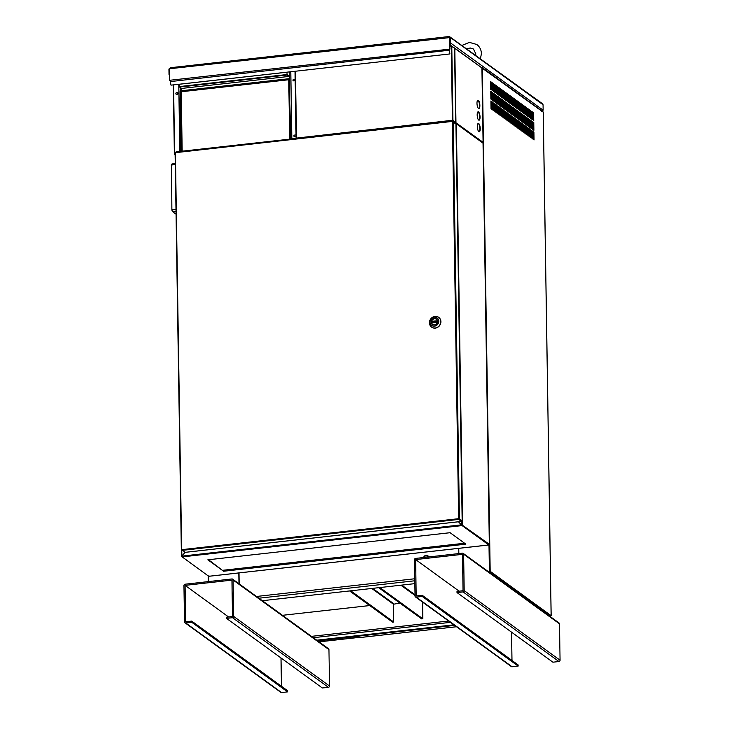 <?xml version="1.0" encoding="UTF-8"?>
<svg xmlns="http://www.w3.org/2000/svg" width="729" height="729" viewBox="0 0 729 729"><rect width="100%" height="100%" fill="white"/><g stroke="black" fill="none" stroke-linecap="round" stroke-linejoin="round"><path stroke-width="1.09" d="M427.641 557.074A2.014 1.823 -54 0 0 424.014 557.475M423.567 557.53A2.816 2.551 126 0 1 428.634 556.965M414.856 583.637L261.675 600.778M450.458 622.356L312.632 637.775M448.608 621.008L311.429 636.353M422.255 596.468L518.137 666.087L518.119 664.921L422.237 595.301L422.255 596.468L416.213 597.142A1.212 1.093 126 0 1 415.056 596.103L414.482 559.708A1.212 1.093 126 0 1 415.603 558.414L462.459 553.174A1.212 1.093 126 0 1 463.617 554.213L464.182 590.608A1.212 1.093 126 0 1 463.07 591.902L457.019 592.577L457.001 591.41L463.052 590.736L462.478 554.341L415.621 559.58L459.124 591.173L415.621 559.58L416.195 595.976M422.237 595.301L416.186 595.976M518.137 666.087L512.086 666.762A1.212 1.093 126 0 1 511.357 666.57L415.484 596.96M511.986 660.474L511.539 632.161M463.188 553.366L559.07 622.985A1.212 1.093 126 0 1 559.489 623.833L560.063 660.228A1.212 1.093 126 0 1 558.943 661.522L552.901 662.196L457.019 592.577M191.718 622.256L287.591 691.876L287.572 690.709L191.7 621.09L191.718 622.256L185.676 622.931A1.212 1.093 126 0 1 184.519 621.892L183.945 585.496A1.212 1.093 126 0 1 185.066 584.211L231.922 578.963A1.212 1.093 126 0 1 233.08 580.002L233.644 616.397A1.212 1.093 126 0 1 232.524 617.691L226.482 618.365L226.464 617.208L232.505 616.524L231.94 580.129L185.084 585.369L228.587 616.971L185.084 585.369L185.649 621.764M287.591 691.876L281.549 692.55A1.212 1.093 126 0 1 280.82 692.368L184.947 622.748M281.449 686.262L281.002 657.95M232.651 579.154L328.533 648.774A1.212 1.093 126 0 1 328.952 649.621L329.526 686.016A1.212 1.093 126 0 1 328.405 687.31L322.364 687.985L226.482 618.365M191.7 621.09L185.658 621.773M350.74 590.809L393.733 622.028L393.45 604.213L399.939 603.102M393.733 622.028L392.594 622.156L349.601 590.937M378.706 587.683L421.699 618.903L422.829 618.775L379.836 587.556M422.574 602.099L422.829 618.775M238.802 572.948L238.975 583.747M239.003 572.93L239.176 583.893M357.957 636.763L356.791 635.916L358.13 637.465L358.723 636.827M317.644 640.864L356.8 636.49M316.951 640.363L356.791 635.916M358.185 636.435L358.395 636.891M357.219 635.715L359.78 637.574L456.518 626.749M542.613 111.619L543.223 112.266M458.76 548.345L458.842 553.584M489.606 571.363L489.141 572.21L490.18 571.299L551.115 615.677M490.735 89.357L491.282 89.749L491.155 82.003L490.608 81.612L490.735 89.357M492.102 90.35L492.649 90.742L492.531 82.997L491.984 82.605L492.102 90.35M493.469 91.344L494.016 91.745L493.897 83.999L493.351 83.598L493.469 91.344M494.845 92.337L495.392 92.738L495.264 84.992L494.718 84.591L494.845 92.337M496.212 93.33L496.759 93.731L496.64 85.986L496.094 85.585L496.212 93.33M497.579 94.323L498.126 94.724L498.007 86.979L497.46 86.578L497.579 94.323M498.955 95.317L499.502 95.718L499.374 87.972L498.827 87.58L498.955 95.317M500.322 96.319L500.869 96.711L500.75 88.965L500.203 88.574L500.322 96.319M501.689 97.312L502.235 97.704L502.117 89.959L501.57 89.567L501.689 97.312M503.056 98.306L503.611 98.707L503.484 90.961L502.937 90.56L503.056 98.306M504.432 99.299L504.978 99.7L504.86 91.954L504.304 91.553L504.432 99.299M505.798 100.292L506.345 100.693L506.227 92.948L505.68 92.547L505.798 100.292M507.165 101.285L507.721 101.686L507.594 93.941L507.047 93.54L507.165 101.285M508.541 102.279L509.088 102.68L508.96 94.934L508.414 94.542L508.541 102.279M509.908 103.281L510.455 103.673L510.336 95.927L509.79 95.535L509.908 103.281M511.275 104.274L511.822 104.666L511.703 96.921L511.157 96.529L511.275 104.274M512.651 105.268L513.198 105.659L513.07 97.923L512.523 97.522L512.651 105.268M514.018 106.261L514.565 106.662L514.446 98.916L513.899 98.515L514.018 106.261M515.385 107.254L515.932 107.655L515.813 99.909L515.266 99.508L515.385 107.254M516.761 108.247L517.308 108.648L517.18 100.903L516.633 100.502L516.761 108.247M518.128 109.241L518.674 109.642L518.556 101.896L518.009 101.504L518.128 109.241M519.495 110.243L520.041 110.635L519.923 102.889L519.376 102.497L519.495 110.243M520.87 111.236L521.417 111.628L521.29 103.883L520.743 103.491L520.87 111.236M522.237 112.23L522.784 112.621L522.666 104.885L522.11 104.484L522.237 112.23M523.604 113.223L524.151 113.624L524.033 105.878L523.486 105.477L523.604 113.223M524.971 114.216L525.527 114.617L525.399 106.871L524.853 106.47L524.971 114.216M526.347 115.209L526.894 115.61L526.775 107.865L526.22 107.464L526.347 115.209M527.714 116.203L528.261 116.604L528.142 108.858L527.596 108.457L527.714 116.203M529.081 117.205L529.637 117.597L529.509 109.851L528.962 109.459L529.081 117.205M530.457 118.198L531.004 118.59L530.876 110.844L530.329 110.453L530.457 118.198M531.824 119.192L532.37 119.583L532.252 111.847L531.705 111.446L531.824 119.192M533.191 120.185L533.737 120.586L533.619 112.84L533.072 112.439L533.191 120.185M490.881 99.035L491.428 99.436L491.31 91.69L490.763 91.289L490.881 99.035M492.257 100.028L492.804 100.429L492.676 92.683L492.13 92.282L492.257 100.028M493.624 101.021L494.171 101.422L494.052 93.677L493.506 93.276L493.624 101.021M494.991 102.014L495.538 102.415L495.419 94.67L494.873 94.269L494.991 102.014M496.367 103.017L496.914 103.409L496.786 95.663L496.239 95.271L496.367 103.017M497.734 104.01L498.281 104.402L498.162 96.656L497.615 96.264L497.734 104.01M499.101 105.003L499.647 105.395L499.529 97.659L498.982 97.258L499.101 105.003M500.477 105.997L501.023 106.398L500.896 98.652L500.349 98.251L500.477 105.997M501.844 106.99L502.39 107.391L502.272 99.645L501.725 99.244L501.844 106.99M503.21 107.983L503.757 108.384L503.639 100.638L503.092 100.237L503.21 107.983M504.577 108.976L505.133 109.377L505.006 101.632L504.459 101.231L504.577 108.976M505.953 109.979L506.5 110.371L506.382 102.625L505.826 102.233L505.953 109.979M507.32 110.972L507.867 111.364L507.749 103.618L507.202 103.226L507.32 110.972M508.687 111.965L509.243 112.357L509.115 104.621L508.569 104.22L508.687 111.965M510.063 112.959L510.61 113.36L510.482 105.614L509.936 105.213L510.063 112.959M511.43 113.952L511.977 114.353L511.858 106.607L511.311 106.206L511.43 113.952M512.797 114.945L513.344 115.346L513.225 107.6L512.678 107.199L512.797 114.945M514.173 115.938L514.72 116.339L514.592 108.594L514.045 108.193L514.173 115.938M515.54 116.932L516.086 117.333L515.968 109.587L515.421 109.195L515.54 116.932M516.907 117.934L517.453 118.326L517.335 110.58L516.788 110.188L516.907 117.934M518.283 118.927L518.829 119.319L518.702 111.583L518.155 111.182L518.283 118.927M519.649 119.92L520.196 120.321L520.078 112.576L519.531 112.175L519.649 119.92M521.016 120.914L521.563 121.315L521.445 113.569L520.898 113.168L521.016 120.914M522.392 121.907L522.939 122.308L522.811 114.562L522.265 114.161L522.392 121.907M523.759 122.9L524.306 123.301L524.187 115.556L523.632 115.155L523.759 122.9M525.126 123.894L525.673 124.294L525.554 116.549L525.008 116.157L525.126 123.894M526.493 124.896L527.049 125.288L526.921 117.542L526.374 117.15L526.493 124.896M527.869 125.889L528.416 126.281L528.297 118.545L527.741 118.144L527.869 125.889M529.236 126.882L529.783 127.283L529.664 119.538L529.117 119.137L529.236 126.882M530.603 127.876L531.159 128.277L531.031 120.531L530.484 120.13L530.603 127.876M531.979 128.869L532.525 129.27L532.398 121.524L531.851 121.123L531.979 128.869M533.346 129.862L533.892 130.263L533.774 122.518L533.227 122.117L533.346 129.862M491.036 108.712L491.583 109.113L491.464 101.367L490.918 100.966L491.036 108.712M492.403 109.705L492.95 110.106L492.831 102.361L492.285 101.969L492.403 109.705M493.779 110.708L494.326 111.1L494.198 103.354L493.651 102.962L493.779 110.708M495.146 111.701L495.693 112.093L495.574 104.356L495.027 103.955L495.146 111.701M496.513 112.694L497.06 113.095L496.941 105.35L496.394 104.949L496.513 112.694M497.889 113.688L498.436 114.088L498.308 106.343L497.761 105.942L497.889 113.688M499.256 114.681L499.802 115.082L499.684 107.336L499.137 106.935L499.256 114.681M500.623 115.674L501.169 116.075L501.051 108.329L500.504 107.928L500.623 115.674M501.999 116.667L502.545 117.068L502.418 109.323L501.871 108.931L501.999 116.667M503.365 117.67L503.912 118.062L503.794 110.316L503.247 109.924L503.365 117.67M504.732 118.663L505.279 119.055L505.161 111.309L504.614 110.917L504.732 118.663M506.099 119.656L506.655 120.057L506.527 112.312L505.981 111.911L506.099 119.656M507.475 120.65L508.022 121.05L507.903 113.305L507.348 112.904L507.475 120.65M508.842 121.643L509.389 122.044L509.27 114.298L508.724 113.897L508.842 121.643M510.209 122.636L510.765 123.037L510.637 115.291L510.09 114.89L510.209 122.636M511.585 123.629L512.132 124.03L512.004 116.285L511.457 115.893L511.585 123.629M512.952 124.632L513.498 125.023L513.38 117.278L512.833 116.886L512.952 124.632M514.319 125.625L514.865 126.017L514.747 118.271L514.2 117.879L514.319 125.625M515.695 126.618L516.241 127.019L516.114 119.274L515.567 118.873L515.695 126.618M517.061 127.611L517.608 128.012L517.49 120.267L516.943 119.866L517.061 127.611M518.428 128.605L518.975 129.006L518.857 121.26L518.31 120.859L518.428 128.605M519.804 129.598L520.351 129.999L520.224 122.253L519.677 121.852L519.804 129.598M521.171 130.591L521.718 130.992L521.6 123.247L521.053 122.855L521.171 130.591M522.538 131.594L523.085 131.985L522.966 124.24L522.42 123.848L522.538 131.594M523.914 132.587L524.461 132.979L524.333 125.233L523.786 124.841L523.914 132.587M525.281 133.58L525.828 133.981L525.709 126.235L525.153 125.835L525.281 133.58M526.648 134.573L527.195 134.974L527.076 127.229L526.529 126.828L526.648 134.573M528.015 135.567L528.571 135.968L528.443 128.222L527.896 127.821L528.015 135.567M529.391 136.56L529.937 136.961L529.819 129.215L529.263 128.814L529.391 136.56M530.758 137.553L531.304 137.954L531.186 130.209L530.639 129.817L530.758 137.553M532.124 138.556L532.68 138.947L532.553 131.202L532.006 130.81L532.124 138.556M533.5 139.549L534.047 139.941L533.92 132.195L533.373 131.803L533.5 139.549M487.983 571.372L489.405 571.217L489.578 571.955L488.895 572.028M489.624 571.381L489.633 571.955L550.55 616.196L550.769 615.768L549.839 616.287M454.44 48.114L543.223 112.157L551.124 615.558L550.55 616.196M490.617 82.067L491.155 82.003M491.984 83.06L492.531 82.997M493.36 84.054L493.897 83.999M494.727 85.047L495.264 84.992M496.094 86.049L496.64 85.986M497.47 87.043L498.007 86.979M498.836 88.036L499.374 87.972M500.203 89.029L500.75 88.965M501.579 90.022L502.117 89.959M502.946 91.016L503.484 90.961M504.313 92.009L504.86 91.954M505.689 93.011L506.227 92.948M507.056 94.005L507.594 93.941M508.423 94.998L508.96 94.934M509.79 95.991L510.336 95.927M511.166 96.984L511.703 96.921M512.533 97.978L513.07 97.923M513.899 98.971L514.446 98.916M515.275 99.973L515.813 99.909M516.642 100.966L517.18 100.903M518.009 101.96L518.556 101.896M519.385 102.953L519.923 102.889M520.752 103.946L521.29 103.883M522.119 104.94L522.666 104.885M523.495 105.933L524.033 105.878M524.862 106.935L525.399 106.871M526.229 107.928L526.775 107.865M527.605 108.922L528.142 108.858M528.972 109.915L529.509 109.851M530.338 110.908L530.876 110.844M531.705 111.901L532.252 111.847M533.081 112.895L533.619 112.84M490.772 91.745L491.31 91.69M492.139 92.738L492.676 92.683M493.506 93.74L494.052 93.677M494.882 94.734L495.419 94.67M496.249 95.727L496.786 95.663M497.615 96.72L498.162 96.656M498.991 97.713L499.529 97.659M500.358 98.707L500.896 98.652M501.725 99.7L502.272 99.645M503.101 100.702L503.639 100.638M504.468 101.695L505.006 101.632M505.835 102.689L506.382 102.625M507.211 103.682L507.749 103.618M508.578 104.675L509.115 104.621M509.945 105.669L510.482 105.614M511.311 106.662L511.858 106.607M512.687 107.664L513.225 107.6M514.054 108.657L514.592 108.594M515.421 109.651L515.968 109.587M516.797 110.644L517.335 110.58M518.164 111.637L518.702 111.583M519.531 112.63L520.078 112.576M520.907 113.624L521.445 113.569M522.274 114.626L522.811 114.562M523.641 115.619L524.187 115.556M525.017 116.613L525.554 116.549M526.384 117.606L526.921 117.542M527.75 118.599L528.297 118.545M529.126 119.592L529.664 119.538M530.493 120.586L531.031 120.531M531.86 121.588L532.398 121.524M533.227 122.581L533.774 122.518M490.918 101.431L491.464 101.367M492.294 102.425L492.831 102.361M493.661 103.418L494.198 103.354M495.027 104.411L495.574 104.356M496.403 105.404L496.941 105.35M497.77 106.398L498.308 106.343M499.137 107.4L499.684 107.336M500.513 108.393L501.051 108.329M501.88 109.386L502.418 109.323M503.247 110.38L503.794 110.316M504.623 111.373L505.161 111.309M505.99 112.366L506.527 112.312M507.357 113.36L507.903 113.305M508.733 114.362L509.27 114.298M510.1 115.355L510.637 115.291M511.466 116.348L512.004 116.285M512.833 117.342L513.38 117.278M514.209 118.335L514.747 118.271M515.576 119.328L516.114 119.274M516.943 120.321L517.49 120.267M518.319 121.324L518.857 121.26M519.686 122.317L520.224 122.253M521.053 123.31L521.6 123.247M522.429 124.304L522.966 124.24M523.796 125.297L524.333 125.233M525.162 126.29L525.709 126.235M526.538 127.283L527.076 127.229M527.905 128.286L528.443 128.222M529.272 129.279L529.819 129.215M530.648 130.272L531.186 130.209M532.015 131.266L532.553 131.202M533.382 132.259L533.92 132.195M357.866 636.116L357.31 635.706M454.632 625.382L357.875 636.207L357.866 635.642M458.459 521.782L462.095 525.582L488.776 544.955L208.731 576.284L208.977 575.819L208.731 576.284L181.475 556.391L185.13 552.354L181.858 556.127L181.758 549.784M175.17 155.259L181.466 556.273M488.776 544.955L489.332 544.317L488.776 544.955L462.086 525.008L489.332 544.317L461.831 524.807L462.651 524.944L456.354 123.802L483.035 143.176A0.647 0.583 126 0 0 482.808 142.72L456.126 123.347A0.647 0.583 126 0 1 456.354 123.802L455.525 123.739M458.432 521.754L462.095 525.582L182.05 556.91M455.734 123.256L455.497 123.711L455.734 123.256M223.603 571.244L207.847 559.808L450.103 532.708L465.849 544.153L223.603 571.244L208.53 559.735M465.157 543.643L223.593 570.67M458.887 518.72L462.159 520.624L455.926 123.593L452.408 121.388L455.425 123.684M461.803 520.834L459.425 518.638L458.65 518.684L182.013 549.63L185.093 552.336L461.475 521.417L458.741 519.431L458.65 518.684L459.425 518.638L453.192 121.606M458.86 518.829L458.741 519.431L182.359 550.349M460.026 519.549L461.475 521.417L458.76 518.875M461.475 521.417L460.236 519.695M182.186 550.094L181.649 549.712L175.407 152.68L452.481 121.397M176.099 151.887L452.39 120.978M223.028 570.26L464.592 543.233M223.229 570.406L464.801 543.387M176.928 94.56A1.103 1.002 -54 0 0 177.566 92.601A1.103 1.002 -54 0 0 175.926 93.248A1.103 1.002 -54 0 0 176.928 94.56M177.63 92.656A1.103 1.002 -54 0 0 176.336 94.442M478.853 131.676A4.219 1.367 83.6 0 0 479.254 131.803A4.219 1.367 83.6 0 0 480.201 128.067A4.219 1.367 83.6 0 0 478.725 123.547A4.219 1.367 83.6 0 0 478.315 123.42A4.219 1.367 83.6 0 0 477.377 127.165A4.219 1.367 83.6 0 0 478.853 131.676M479.062 131.785A4.219 1.367 83.6 0 0 479.8 127.812A4.219 1.367 83.6 0 0 478.342 123.584A4.219 1.367 83.6 0 0 478.133 123.474M478.671 120.057A4.219 1.367 83.6 0 0 479.071 120.194A4.219 1.367 83.6 0 0 480.019 116.449A4.219 1.367 83.6 0 0 478.543 111.929A4.219 1.367 83.6 0 0 478.133 111.801A4.219 1.367 83.6 0 0 477.194 115.546A4.219 1.367 83.6 0 0 478.671 120.057M478.88 120.167A4.219 1.367 83.6 0 0 479.618 116.193A4.219 1.367 83.6 0 0 478.16 111.974A4.219 1.367 83.6 0 0 477.951 111.865M478.488 108.448A4.219 1.367 83.6 0 0 478.889 108.575A4.219 1.367 83.6 0 0 479.837 104.83A4.219 1.367 83.6 0 0 478.361 100.31A4.219 1.367 83.6 0 0 477.951 100.183A4.219 1.367 83.6 0 0 477.012 103.928A4.219 1.367 83.6 0 0 478.488 108.448M478.698 108.557A4.219 1.367 83.6 0 0 479.436 104.575A4.219 1.367 83.6 0 0 477.978 100.356A4.219 1.367 83.6 0 0 477.768 100.247M180.2 151.395L178.787 85.466L179.352 84.218M178.787 85.466L179.826 151.441M179.161 85.43L179.425 84.856M455.898 122.754L483.063 142.292M455.251 122.991L482.671 142.629L483.081 142.21L481.915 67.943M174.787 153.983L175.388 153.801M174.404 154.019L175.397 154.302M483.108 142.246L481.933 67.906L454.796 48.178L455.962 122.527M454.65 47.895L454.185 47.859M294.379 79.388A0.72 0.656 -54 0 0 293.969 80.673A0.72 0.656 -54 0 0 295.035 80.254A0.72 0.656 -54 0 0 294.379 79.388M294.881 79.561A0.72 0.656 -54 0 0 294.042 80.719M177.384 92.802A1.103 1.002 -54 0 0 176.473 92.765M180.464 89.339L181.521 89.22L181.512 88.446L179.598 87.061L179.416 84.245L286.934 72.217L287.108 74.64L289.03 76.035L289.185 77.183M286.934 72.217L287.117 75.032L289.03 76.427L181.512 88.446L289.03 76.427L289.276 77.174M177.247 94.478A1.103 1.002 -54 0 0 176.837 92.574M296.038 134.983A0.802 0.729 -54 0 0 295.755 134.956L294.616 135.084A0.802 0.729 -54 0 0 294.161 136.514A0.802 0.729 -54 0 0 294.644 136.633L295.774 136.505A0.802 0.729 -54 0 0 296.056 136.423M295.163 79.224A0.802 0.729 -54 0 0 294.881 79.197L293.741 79.324A0.802 0.729 -54 0 0 293.286 80.746A0.802 0.729 -54 0 0 293.769 80.873L294.899 80.746A0.802 0.729 -54 0 0 295.181 80.655M451.78 46.182L452.946 120.34L455.898 122.864L452.809 120.239L455.689 122.326L454.522 48.169L451.269 46.127L452.436 120.276L296.411 138.109M296.685 138.364L295.3 71.242M455.898 122.864L455.197 122.937M292.621 138.82L291.964 138.209M290.16 133.772L291.828 138.109L290.543 133.735L289.203 72.782L290.543 133.735M289.586 72.745L289.996 71.834M289.203 72.782L289.613 71.879M454.34 48.041L451.397 45.836L449.884 46.282M169.474 74.422L169.019 74.467L168.937 69.045L170.458 67.706L169.383 68.781L449.747 37.589L449.374 36.505L450.495 37.553L450.577 42.975L450.012 43.038L450.804 43.139A1.403 1.276 126 0 1 449.857 44.551M450.24 43.202A0.802 0.729 126 0 1 449.848 43.931M541.565 111.482L543.141 110.179L543.059 104.757L542.476 103.709L449.374 36.505L449.93 49.116L170.185 80.236A2.615 0.847 83.6 0 0 170.322 81.584L171.005 85.147L449.921 53.946L449.41 50.219A2.014 0.656 -96.4 0 1 449.301 49.189M450.577 42.975L543.141 110.179M543.059 104.757L450.495 37.553L449.93 37.616L450.012 43.038M449.383 37.088L449.93 37.616L449.383 37.088L449.93 49.116M169.474 74.604L169.246 74.631A1.403 1.276 126 0 0 169.483 75.369M168.937 69.045L169.502 68.982M170.458 67.706L449.374 36.505M449.921 53.946L449.237 50.383A2.615 0.847 -96.4 0 1 449.1 49.034L449.72 48.971M169.383 68.781L169.565 80.308L170.185 80.409M169.565 80.308L170.185 80.236M291.099 138.993L291.071 136.861M290.798 139.029L290.743 135.767M288.884 79.689L181.475 91.635L181.958 151.204M290.616 139.048L290.561 135.12M289.295 78.677L180.099 90.897L181.056 151.304M289.896 139.13L288.821 79.607L181.311 91.499L180.847 92.036L181.776 151.222M289.714 139.148L288.784 79.743L181.229 91.754L182.168 151.176M289.686 139.148L288.757 79.725M431.459 322.09A3.217 2.916 126 0 1 436.37 319.147A3.217 2.916 126 0 1 435.814 324.414A3.217 2.916 126 0 1 431.459 322.09M431.204 322.063A3.417 3.098 126 0 1 437.628 321.343A3.417 3.098 126 0 1 431.204 322.063M430.064 322.191A4.62 4.192 -54 0 0 438.758 321.216A4.62 4.192 -54 0 0 430.064 322.191M429.427 322.838A6.032 5.468 -54 0 0 431.559 327.084A6.032 5.468 -54 0 0 437.591 327.184A6.032 5.468 -54 0 0 440.772 321.571A6.032 5.468 -54 0 0 438.639 317.325A6.032 5.468 -54 0 0 432.598 317.215A6.032 5.468 -54 0 0 429.427 322.838M431.623 327.13A6.032 5.468 -54 0 0 431.696 327.184A6.032 5.468 -54 0 0 437.728 327.285A6.032 5.468 -54 0 0 440.908 321.662A6.032 5.468 -54 0 0 438.776 317.425A6.032 5.468 -54 0 0 438.712 317.37M433.609 324.806A3.18 2.88 126 0 1 431.686 322.911L437.464 321.99M432.124 322.592A3.18 2.88 126 0 1 432.142 322.154L431.668 321.361A3.18 2.88 126 0 1 437.118 319.985M431.668 321.361L437.418 320.714M431.732 321.853L437.5 321.216M437.5 321.553L432.142 322.154M437.409 322.273L431.686 322.911M176.053 214.198L172.308 211.474L171.88 210.016L171.57 164.225M369.721 605.544L282.442 615.312L369.731 605.553M414.783 578.762L256.499 596.468M414.81 580.776L258.257 598.29M453.885 624.835L316.058 640.253M463.07 591.902L558.943 661.522M464.182 590.608L560.063 660.228M463.617 554.213L559.489 623.833M416.213 597.142L512.086 666.762M232.524 617.691L328.405 687.31M233.644 616.397L329.526 686.016M233.08 580.002L328.952 649.621M185.676 622.931L281.549 692.55M400.85 585.205L415.047 595.511M371.754 588.458L393.45 604.213M372.592 588.367L393.824 603.785M208.758 576.302L208.84 581.551M208.266 575.946L208.357 581.605M318.983 641.839L358.13 637.465M488.986 544.499L489.405 571.217M482.27 67.897L490.18 571.299M456.482 626.73L359.716 637.556M489.332 544.317L483.035 143.176M461.767 520.807L461.831 524.807L181.858 556.127M452.408 121.388L458.65 518.684M461.594 520.688L462.159 520.624M181.649 549.63L175.407 152.68M180.418 87.653L180.464 90.852L180.437 87.671M173.32 84.892L174.404 153.947M173.566 84.865L174.65 153.883M175.361 154.776L174.787 154.366M286.971 74.54L179.452 86.569M287.117 75.032L179.598 87.061M452.955 120.722L296.493 138.228M295.063 71.269L296.102 137.808M290.789 71.752L291.828 138.109L290.789 71.752M449.875 45.991L451.36 45.827L449.875 46.009M449.857 44.897L451.169 45.845M449.41 50.219L170.322 81.584M175.279 164.435L171.178 165.091M175.981 209.36L171.88 210.016M176.017 211.62L172.308 211.474M427.768 555.744L429.326 556.883M316.778 640.244L453.957 624.899M401.715 585.105L415.038 594.782M208.221 575.919L208.303 581.605M319.029 641.866L358.212 637.483M543.26 112.211L551.16 615.613M550.586 616.224L549.876 616.306M542.987 111.719L482.079 67.487M181.43 556.336L175.133 155.213M489.369 544.372L483.072 143.248M488.84 544.982L208.795 576.302M455.962 123.648L462.195 520.679M461.53 521.435L185.157 552.354M181.612 549.666L175.37 152.616M176.035 151.869L452.427 120.95M173.292 84.892L174.377 153.983M175.297 154.849L174.55 154.302M295.035 71.269L296.083 137.845M454.55 48.205L455.707 122.344M449.593 37.307L449.383 36.723M462.122 45.362L469.44 42.391L476.775 44.478C479.737 46.738 481.277 49.791 481.404 53.645L480.466 58.685M475.654 55.185L475.782 53.727L473.467 49.025L470.26 47.996L466.934 48.861M171.433 164.198L175.252 163.15"/></g></svg>
